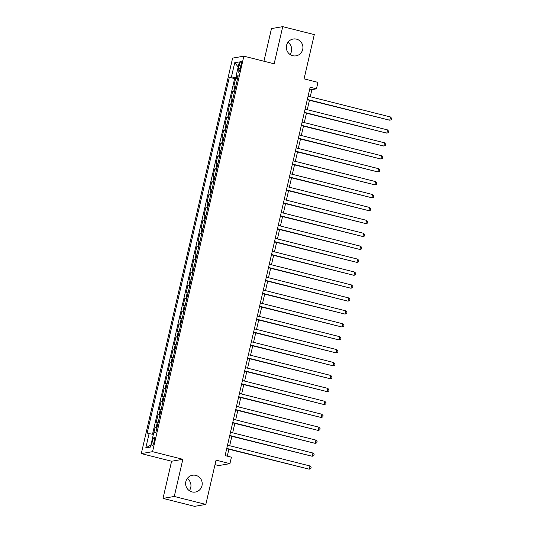 <?xml version="1.0" encoding="UTF-8"?>
<svg xmlns="http://www.w3.org/2000/svg" width="533" height="533" viewBox="0 0 533 533"><rect width="100%" height="100%" fill="white"/><g stroke="black" fill="none" stroke-linecap="round" stroke-linejoin="round"><path stroke-width="0.8" d="M187.25 478.514A8.528 8.295 -99.7 0 1 189.342 490.7M195.838 475.369A8.528 8.295 -99.7 0 1 195.364 492.046A8.528 8.295 -99.7 0 1 185.631 483.318A8.528 8.295 -99.7 0 1 195.838 475.369M287.96 42.3A8.528 8.295 -99.7 0 1 290.045 54.486M296.541 39.156A8.528 8.295 -99.7 0 1 296.075 55.832A8.528 8.295 -99.7 0 1 286.334 47.104A8.528 8.295 -99.7 0 1 296.541 39.156M154.184 441.464A4.264 0.906 -75.9 0 0 154.257 437.493A4.264 0.906 -75.9 0 0 152.238 441.797A4.264 0.906 -75.9 0 0 152.172 445.761A4.264 0.906 -75.9 0 0 154.184 441.464M214.999 464.656L218.67 465.582L229.923 463.65L231.415 457.187L225.106 455.602L310.146 87.245L316.455 88.831L317.948 82.368L304.07 78.871L314.29 34.605L282.737 26.65L271.477 28.582L263.942 61.235M163.011 498.395L194.565 506.35L205.825 504.418L174.271 496.463L182.852 459.306L152.558 451.671L141.298 453.603L171.593 461.238L163.011 498.395L174.271 496.463M152.558 451.671L243.867 56.172L232.608 58.104L141.298 453.603M235.833 86.033A5.33 0.486 -167 0 0 234.96 86.013L233.847 86.206L235.639 78.451L237.478 78.911M234.64 91.203A5.33 0.486 -167 0 0 233.767 91.183L232.654 91.376L234.493 91.836M232.654 91.376L230.869 99.131L231.975 98.938A5.33 0.486 -167 0 1 232.848 98.958M229.863 111.883A5.33 0.486 -167 0 0 228.99 111.863L227.884 112.05L229.67 104.301L231.509 104.761M226.885 124.809A5.33 0.486 -167 0 0 226.005 124.789L224.899 124.975L226.692 117.22L228.524 117.686M223.9 137.734A5.33 0.486 -167 0 0 223.027 137.714L221.915 137.9L223.707 130.145L225.539 130.612M220.915 150.659A5.33 0.486 -167 0 0 220.042 150.639L218.93 150.826L220.722 143.071L222.561 143.537M217.93 163.578A5.33 0.486 -167 0 0 217.058 163.564L215.945 163.751L217.737 155.996L219.576 156.462M214.946 176.503A5.33 0.486 -167 0 0 214.073 176.49L212.96 176.676L214.752 168.921L216.591 169.387M211.961 189.428A5.33 0.486 -167 0 0 211.088 189.408L209.975 189.601L211.768 181.846L213.606 182.313M208.976 202.353A5.33 0.486 -167 0 0 208.103 202.333L206.997 202.527L208.783 194.772L210.622 195.238M205.998 215.279A5.33 0.486 -167 0 0 205.118 215.259L204.012 215.452L205.798 207.697L207.637 208.156M203.013 228.204A5.33 0.486 -167 0 0 202.14 228.184L201.028 228.377L202.82 220.622L204.652 221.082M200.028 241.129A5.33 0.486 -167 0 0 199.155 241.109L198.043 241.302L199.835 233.547L201.674 234.007M197.043 254.054A5.33 0.486 -167 0 0 196.171 254.034L195.058 254.228L196.85 246.473L198.689 246.932M194.059 266.98A5.33 0.486 -167 0 0 193.186 266.96L192.073 267.153L193.865 259.398L195.704 259.857M191.074 279.905A5.33 0.486 -167 0 0 190.201 279.885L189.088 280.078L190.881 272.323L192.719 272.783M188.089 292.83A5.33 0.486 -167 0 0 187.216 292.81L186.11 292.997L187.896 285.248L189.735 285.708M185.104 305.755A5.33 0.486 -167 0 0 184.231 305.735L183.125 305.922L184.911 298.167L186.75 298.633M182.126 318.681A5.33 0.486 -167 0 0 181.247 318.661L180.141 318.847L181.926 311.092L183.765 311.558M179.141 331.606A5.33 0.486 -167 0 0 178.269 331.586L177.156 331.773L178.948 324.017L180.78 324.484M176.156 344.525A5.33 0.486 -167 0 0 175.284 344.511L174.171 344.698L175.963 336.943L177.802 337.409M173.172 357.45A5.33 0.486 -167 0 0 172.299 357.436L171.186 357.623L172.978 349.868L174.817 350.334M170.187 370.375A5.33 0.486 -167 0 0 169.314 370.355L168.201 370.548L169.994 362.793L171.833 363.259M167.202 383.3A5.33 0.486 -167 0 0 166.329 383.28L165.217 383.474L167.009 375.718L168.848 376.185M164.217 396.226A5.33 0.486 -167 0 0 163.345 396.206L162.239 396.399L164.024 388.644L165.863 389.103M161.239 409.151A5.33 0.486 -167 0 0 160.36 409.131L159.254 409.324L161.039 401.569L162.878 402.029M158.254 422.076A5.33 0.486 -167 0 0 157.382 422.056L156.269 422.249L158.061 414.494L159.893 414.954M239.13 65.552L238.478 68.391A4.131 0.879 -75.9 0 0 238.411 72.235A4.131 0.879 -75.9 0 0 240.363 68.071L241.016 65.226A4.131 0.879 -75.9 0 0 241.083 61.382A4.131 0.879 -75.9 0 0 239.13 65.552L240.843 65.979M237.691 77.985L231.449 76.925L229.323 77.285L146.961 434.009L149.093 433.649L145.809 447.86L150.439 447.067L153.717 432.849L155.849 432.49L238.204 75.766L236.072 76.126L237.951 76.852M231.449 76.925L234.733 62.707L239.357 61.915L236.072 76.126M235.639 78.451L234.62 78.624L152.525 434.228M157.055 427.246A5.33 0.486 13 0 0 156.182 427.226L155.076 427.419L153.824 432.836M158.061 414.494L159.167 414.301A5.33 0.486 13 0 1 160.04 414.321M161.039 401.569L162.152 401.376A5.33 0.486 13 0 1 163.025 401.396M164.024 388.644L165.137 388.45A5.33 0.486 13 0 1 166.01 388.47M167.009 375.718L168.122 375.525A5.33 0.486 13 0 1 168.994 375.545M169.994 362.793L171.106 362.6A5.33 0.486 13 0 1 171.979 362.62M172.978 349.868L174.091 349.681A5.33 0.486 13 0 1 174.964 349.695M175.963 336.943L177.069 336.756A5.33 0.486 13 0 1 177.949 336.776M178.948 324.017L180.054 323.831A5.33 0.486 13 0 1 180.927 323.851M181.926 311.092L183.039 310.906A5.33 0.486 13 0 1 183.912 310.926M184.911 298.167L186.024 297.98A5.33 0.486 13 0 1 186.896 298M187.896 285.248L189.008 285.055A5.33 0.486 13 0 1 189.881 285.075M190.881 272.323L191.993 272.13A5.33 0.486 13 0 1 192.866 272.15M193.865 259.398L194.978 259.205A5.33 0.486 13 0 1 195.851 259.225M196.85 246.473L197.963 246.279A5.33 0.486 13 0 1 198.836 246.299M199.835 233.547L200.941 233.354A5.33 0.486 13 0 1 201.82 233.374M202.82 220.622L203.926 220.429A5.33 0.486 13 0 1 204.799 220.449M205.798 207.697L206.911 207.504A5.33 0.486 13 0 1 207.783 207.524M208.783 194.772L209.895 194.578A5.33 0.486 13 0 1 210.768 194.598M211.768 181.846L212.88 181.653A5.33 0.486 13 0 1 213.753 181.673M214.752 168.921L215.865 168.734A5.33 0.486 13 0 1 216.738 168.748M217.737 155.996L218.85 155.809A5.33 0.486 13 0 1 219.723 155.829M220.722 143.071L221.828 142.884A5.33 0.486 13 0 1 222.707 142.904M223.707 130.145L224.813 129.959A5.33 0.486 13 0 1 225.686 129.979M226.692 117.22L227.798 117.033A5.33 0.486 13 0 1 228.67 117.053M229.67 104.301L230.782 104.108A5.33 0.486 13 0 1 231.655 104.128M229.923 463.65L216.045 460.152L205.825 504.418M243.867 56.172L274.155 63.807L282.737 26.65M310.246 96.753L311.892 89.617L316.455 88.831M227.278 456.148L228.864 449.252M229.683 445.721L231.848 436.327M232.668 432.796L234.833 423.402M235.653 419.871L237.818 410.483M238.631 406.945L240.803 397.558M241.616 394.02L243.788 384.633M244.6 381.095L246.766 371.708M247.585 368.17L249.75 358.782M250.57 355.245L252.735 345.857M253.555 342.319L255.72 332.932M256.54 329.394L258.705 320.007M259.518 316.469L261.69 307.081M262.502 303.543L264.674 294.156M265.487 290.625L267.659 281.231M268.472 277.7L270.637 268.306M271.457 264.774L273.622 255.38M274.442 251.849L276.607 242.462M277.426 238.924L279.592 229.536M280.411 225.999L282.577 216.611M283.389 213.073L285.561 203.686M286.374 200.148L288.546 190.761M289.359 187.223L291.524 177.835M292.344 174.298L294.509 164.91M295.329 161.372L297.494 151.985M298.313 148.447L300.479 139.06M301.298 135.522L303.464 126.134M304.276 122.597L306.448 113.209M307.261 109.678L309.433 100.284M309.726 89.071L311.892 89.617M234.62 78.624L229.323 77.285M155.076 427.419L156.915 427.879M149.093 433.649L153.371 434.368M238.191 66.958L234.733 62.707M145.809 447.86L150.899 445.062M182.852 459.306L171.593 461.238M307.261 99.738L389.763 120.218L307.334 99.438M390.509 116.987L391.702 118.406L391.402 119.698L389.763 120.218L390.509 116.987L308.081 96.207M304.276 112.663L386.778 133.137L304.35 112.356M387.524 129.905L388.717 131.331L388.417 132.624L386.778 133.137L387.524 129.905L305.096 109.132M301.298 125.588L383.793 146.062L301.365 125.282M384.54 142.831L385.732 144.256L385.432 145.549L383.793 146.062L384.54 142.831L302.111 122.05M298.313 138.513L380.815 158.987L298.38 138.207M381.561 155.756L382.747 157.182L382.447 158.474L380.815 158.987L381.561 155.756L299.126 134.976M295.329 151.439L377.83 171.912L295.395 151.132M378.577 168.681L379.762 170.107L379.463 171.399L377.83 171.912L378.577 168.681L296.141 147.901M292.344 164.364L374.846 184.838L292.41 164.057M375.592 181.606L376.778 183.032L376.478 184.325L374.846 184.838L375.592 181.606L293.157 160.826M289.359 177.289L371.861 197.763L289.432 176.983M372.607 194.532L373.793 195.957L373.5 197.25L371.861 197.763L372.607 194.532L290.179 173.751M286.374 190.214L368.876 210.688L286.448 189.908M369.622 207.457L370.808 208.876L370.515 210.169L368.876 210.688L369.622 207.457L287.194 186.677M283.389 203.14L365.891 223.613L283.463 202.833M366.637 220.382L367.83 221.801L367.53 223.094L365.891 223.613L366.637 220.382L284.209 199.602M280.405 216.065L362.906 236.539L280.478 215.758M363.653 233.307L364.845 234.727L364.545 236.019L362.906 236.539L363.653 233.307L281.224 212.527M277.426 228.99L359.922 249.464L277.493 228.684M360.668 246.233L361.86 247.652L361.561 248.944L359.922 249.464L360.668 246.233L278.239 225.452M274.442 241.909L356.943 262.389L274.508 241.609M357.69 259.158L358.876 260.577L358.576 261.87L356.943 262.389L357.69 259.158L275.255 238.378M271.457 254.834L353.959 275.314L271.524 254.534M354.705 272.083L355.891 273.502L355.591 274.795L353.959 275.314L354.705 272.083L272.27 251.303M268.472 267.759L350.974 288.24L268.545 267.459M351.72 285.008L352.906 286.428L352.606 287.72L350.974 288.24L351.72 285.008L269.292 264.228M265.487 280.684L347.989 301.165L265.561 280.385M348.735 297.934L349.921 299.353L349.628 300.645L347.989 301.165L348.735 297.934L266.307 277.153M262.502 293.61L345.004 314.084L262.576 293.303M345.75 310.852L346.943 312.278L346.643 313.571L345.004 314.084L345.75 310.852L263.322 290.072M259.518 306.535L342.019 327.009L259.591 306.228M342.766 323.778L343.958 325.203L343.658 326.496L342.019 327.009L342.766 323.778L260.337 302.997M256.54 319.46L339.035 339.934L256.606 319.154M339.781 336.703L340.973 338.129L340.674 339.421L339.035 339.934L339.781 336.703L257.352 315.922M253.555 332.385L336.056 352.859L253.621 332.079M336.803 349.628L337.989 351.054L337.689 352.346L336.056 352.859L336.803 349.628L254.368 328.848M250.57 345.311L333.072 365.785L250.637 345.004M333.818 362.553L335.004 363.979L334.704 365.272L333.072 365.785L333.818 362.553L251.383 341.773M247.585 358.236L330.087 378.71L247.652 357.929M330.833 375.479L332.019 376.904L331.719 378.197L330.087 378.71L330.833 375.479L248.398 354.698M244.6 371.161L327.102 391.635L244.674 370.855M327.848 388.404L329.034 389.823L328.741 391.115L327.102 391.635L327.848 388.404L245.42 367.623M241.616 384.086L324.117 404.56L241.689 383.78M324.864 401.329L326.049 402.748L325.756 404.041L324.117 404.56L324.864 401.329L242.435 380.549M238.631 397.012L321.132 417.486L238.704 396.705M321.879 414.254L323.071 415.673L322.771 416.966L321.132 417.486L321.879 414.254L239.45 393.474M235.646 409.937L318.148 430.411L235.719 409.63M318.894 427.18L320.086 428.599L319.787 429.891L318.148 430.411L318.894 427.18L236.465 406.399M232.668 422.856L315.163 443.336L232.734 422.556M315.909 440.105L317.102 441.524L316.802 442.816L315.163 443.336L315.909 440.105L233.481 419.324M229.683 435.781L312.185 456.261L229.75 435.481M312.931 453.03L314.117 454.449L313.817 455.742L312.185 456.261L312.931 453.03L230.496 432.25M226.698 448.706L309.2 469.187L226.765 448.406M309.946 465.955L311.132 467.374L310.832 468.667L309.2 469.187L309.946 465.955L227.511 445.175M233.767 91.183L234.96 86.013M156.182 427.226L157.382 422.056M159.167 414.301L160.36 409.131M162.152 401.376L163.345 396.206M165.137 388.45L166.329 383.28M168.122 375.525L169.314 370.355M171.106 362.6L172.299 357.436M174.091 349.681L175.284 344.511M177.069 336.756L178.269 331.586M180.054 323.831L181.247 318.661M183.039 310.906L184.231 305.735M186.024 297.98L187.216 292.81M189.008 285.055L190.201 279.885M191.993 272.13L193.186 266.96M194.978 259.205L196.171 254.034M197.963 246.279L199.155 241.109M200.941 233.354L202.14 228.184M203.926 220.429L205.118 215.259M206.911 207.504L208.103 202.333M209.895 194.578L211.088 189.408M212.88 181.653L214.073 176.49M215.865 168.734L217.058 163.564M218.85 155.809L220.042 150.639M221.828 142.884L223.027 137.714M224.813 129.959L226.005 124.789M227.798 117.033L228.99 111.863M230.782 104.108L231.975 98.938M240.17 68.824L238.478 68.391"/></g></svg>

